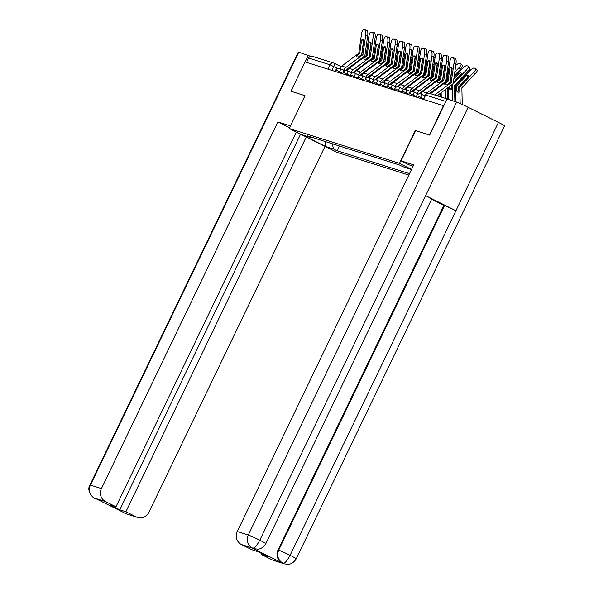 <?xml version="1.0" encoding="UTF-8"?>
<svg xmlns="http://www.w3.org/2000/svg" width="594" height="594" viewBox="0 0 594 594"><rect width="100%" height="100%" fill="white"/><g stroke="black" fill="none" stroke-linecap="round" stroke-linejoin="round"><path stroke-width="0.89" d="M429.544 135.076L443.436 105.673L305.049 61.91L290.949 91.216L305.004 95.664L289.196 128.497L337.11 152.398L408.828 175.074M429.336 134.972L415.28 130.532L399.472 163.365L289.196 128.497M451.908 100.579L451.24 100.252A3.274 3.119 107.5 0 0 449.866 99.941M306.549 62.392L308.642 58.049A3.274 3.119 -72.5 0 1 312.422 56.319L333.791 63.075A3.274 3.119 107.5 0 0 330.012 64.798L308.642 58.049M346.688 148.307L342.255 146.911M346.592 148.5L345.366 147.891M349.614 149.235L352.725 150.215M356.972 151.559L360.083 152.547M364.33 153.891L367.441 154.871M371.688 156.215L374.799 157.195M379.046 158.539L382.157 159.526M386.404 160.87L389.516 161.85M393.763 163.194L396.874 164.174M332.031 143.674L333.754 149.101L325.831 146.599L302.361 134.89L310.291 137.4L311.159 137.073M411.494 169.535L402.829 166.662L399.547 165.021L307.001 135.759L310.291 137.4M333.754 149.101L337.036 150.742L409.511 173.656M411.56 169.394L399.472 163.365M272.141 559.867L283.152 563.35A9.816 9.356 -72.5 0 0 284.444 563.877L273.433 560.394A9.816 9.356 -72.5 0 1 272.141 559.867L261.731 554.677L267.812 556.608L257.9 551.655L251.811 549.732L241.409 544.542A9.816 9.356 -72.5 0 1 237.273 531.526L248.292 535.008L456.645 102.079L447.044 99.042L429.685 135.12L415.28 130.532M339.33 145.983L337.036 150.742M325.831 146.599L325.289 141.543M343.584 70.226A8.182 7.796 -72.5 0 1 345.99 67.382L362.86 54.737L361.82 54.41L358.687 56.764A10.143 2.45 -34.2 0 1 356.979 56.861A10.143 2.45 -34.2 0 1 356.571 56.579A10.143 2.45 -34.2 0 1 356.467 56.059L357.016 56.868M339.709 68.34A8.182 7.796 -72.5 0 1 341.795 66.053L358.761 53.289L361.494 34.125A4.908 1.463 -82.9 0 1 363.521 29.7A4.908 1.463 -82.9 0 1 363.595 29.715L366.981 30.398L363.595 29.715M356.467 56.059L359.704 53.586L361.642 40.021L363.61 40.266M363.647 40.333L361.753 53.742A2.45 2.339 -72.5 0 1 361.39 54.737M361.82 54.41L363.862 40.719A10.143 3.022 97.1 0 0 362.696 39.59A10.143 3.022 97.1 0 0 361.642 40.021M362.86 54.737L365.689 35.447A4.908 1.463 -82.9 0 0 364.961 30.153M345.767 70.538A6.051 5.769 -72.5 0 1 347.148 69.09L364.018 56.445A2.45 2.339 107.5 0 0 365.006 54.767L367.708 35.699L365.689 35.447M366.981 30.398A4.908 1.463 97.1 0 1 367.708 35.699M371.614 59.385A2.45 2.339 -72.5 0 1 372.208 58.361L373.648 56.838M370.604 59.348A2.45 2.339 107.5 0 0 370.567 59.883L370.567 60.172M373.864 55.316L372.393 56.868M372.408 56.794L373.878 55.242M374.369 51.745L372.898 53.297M368.391 61.011L368.414 61.783M370.411 60.284L370.396 59.511M373.871 73.374L373.849 72.602M373.678 65.682L373.663 64.902M367.589 70.24L367.567 69.468M367.396 62.548L367.382 61.769M371.866 74.874L371.851 74.102M371.681 67.181L371.658 66.402M383.576 41.053A4.908 1.322 -44.3 0 0 382.165 42.189M373.136 51.626L374.606 50.074M381.214 48.857L382.685 47.305M380.724 52.354L382.194 50.802M350.943 72.55A8.182 7.796 -72.5 0 1 353.348 69.706L370.218 57.069L369.178 56.742L366.045 59.088A10.143 2.45 -34.2 0 1 364.337 59.185A10.143 2.45 -34.2 0 1 363.929 58.91A10.143 2.45 -34.2 0 1 363.825 58.39L364.374 59.2M347.067 70.664A8.182 7.796 -72.5 0 1 349.153 68.377L366.119 55.613L368.852 36.449A4.908 1.463 -82.9 0 1 370.871 32.024A4.908 1.463 -82.9 0 1 370.953 32.046L374.339 32.729L370.953 32.046M363.825 58.39L367.062 55.918L369 42.345L370.968 42.597M371.005 42.657L369.112 56.066A2.45 2.339 -72.5 0 1 368.748 57.061M369.178 56.742L371.22 43.05A10.143 3.022 97.1 0 0 370.055 41.914A10.143 3.022 97.1 0 0 369 42.345M370.218 57.069L373.047 37.778A4.908 1.463 -82.9 0 0 372.319 32.477M353.118 72.862A6.051 5.769 -72.5 0 1 354.507 71.414L371.376 58.776A2.45 2.339 107.5 0 0 372.364 57.091L375.066 38.031L373.047 37.778M374.339 32.729A4.908 1.463 97.1 0 1 375.066 38.031M358.301 74.881A8.182 7.796 -72.5 0 1 360.707 72.03L377.576 59.393L376.537 59.066L373.403 61.42A10.143 2.45 -34.2 0 1 371.696 61.509A10.143 2.45 -34.2 0 1 371.287 61.234A10.143 2.45 -34.2 0 1 371.183 60.714L371.733 61.524M354.425 72.995A8.182 7.796 -72.5 0 1 356.511 70.708L373.478 57.945L376.21 38.773A4.908 1.463 -82.9 0 1 378.23 34.355A4.908 1.463 -82.9 0 1 378.311 34.37L381.697 35.053L378.311 34.37M371.183 60.714L374.42 58.242L376.358 44.676L378.326 44.921M378.363 44.981L376.47 58.39A2.45 2.339 -72.5 0 1 376.106 59.393M376.537 59.066L378.578 45.374A10.143 3.022 97.1 0 0 377.413 44.238A10.143 3.022 97.1 0 0 376.358 44.676M377.576 59.393L380.405 40.102A4.908 1.463 -82.9 0 0 379.677 34.801M360.476 75.193A6.051 5.769 -72.5 0 1 361.865 73.738L378.734 61.1A2.45 2.339 107.5 0 0 379.722 59.422L382.425 40.355L380.405 40.102M381.697 35.053A4.908 1.463 97.1 0 1 382.425 40.355M290.459 125.883L277.903 121.911L289.568 127.732M277.903 121.911L101.433 488.58A9.816 9.356 107.5 0 0 105.569 501.588L115.971 506.786L109.89 504.855L119.802 509.808L300.519 134.303L296.257 132.18M300.519 134.303L301.388 134.578M296.317 132.054L115.971 506.786M94.498 498.106L94.513 498.114C95.307 499.873 85.625 491.639 89.946 485.016L298.299 52.086A10.061 0.453 25.7 0 1 298.775 52.168L310.617 56.319M119.802 509.808L125.891 511.731L136.301 516.921A9.816 9.356 107.5 0 0 137.593 517.441A9.816 9.356 107.5 0 0 148.931 512.266L325.022 146.369M123.767 512.563L96.161 498.797M125.891 511.731L306.237 136.999M291.023 91.253L304.982 95.693M308.375 55.197L305.13 61.939M96.191 498.804L94.899 498.284M125.282 513.439A9.816 9.356 -72.5 0 0 126.574 513.959L136.301 516.921M413.127 166.134L409.036 164.842L401.009 160.833L413.743 164.865L237.273 531.526M415.533 130.65L401.009 160.833M262.162 553.786L261.731 554.677M456.645 102.079A10.061 0.453 25.7 0 1 468.139 107.284L425.616 195.634A10.061 0.453 25.7 0 1 431.712 199.049L265.874 543.621A10.061 0.453 25.7 0 0 259.778 540.213C257.002 545.5 254.64 548.151 252.702 548.151L241.409 544.542M252.131 547.995L253.423 548.522A9.816 9.356 -72.5 0 1 252.131 547.995L282.165 562.978A9.816 9.356 -72.5 0 1 278.037 549.962L443.866 205.383L444.505 205.583A10.061 0.453 25.7 0 1 455.932 210.751L498.448 122.401L468.139 107.284M498.448 122.401A10.061 0.453 25.7 0 1 504.618 125.846L296.257 558.776A10.061 0.453 25.7 0 0 290.095 555.331C287.31 560.625 284.972 563.283 283.078 563.305L282.165 562.978M278.037 549.962L278.675 550.163A10.061 0.453 25.7 0 1 290.095 555.331L455.932 210.751L425.616 195.634L259.786 540.213M443.866 205.383L431.6 199.265M444.505 205.583L278.675 550.163C276.596 555.583 277.97 559.919 282.803 563.179M378.972 61.717A2.45 2.339 -72.5 0 1 379.566 60.685L381.006 59.162M377.962 61.679A2.45 2.339 107.5 0 0 377.925 62.207L377.925 62.496M381.222 57.64L379.752 59.192M379.766 59.118L381.237 57.566M381.727 54.069L380.257 55.621M375.75 63.335L375.772 64.115M377.769 62.615L377.754 61.835M381.229 75.705L381.207 74.926M381.036 68.006L381.021 67.226M374.948 72.572L374.925 71.792M374.755 64.872L374.74 64.093M379.224 77.205L379.21 76.426M379.039 69.505L379.017 68.726M390.934 43.384A4.908 1.322 -44.3 0 0 389.523 44.52M380.494 53.95L381.964 52.398M388.573 51.188L390.043 49.636M388.082 54.685L389.553 53.133M386.33 64.041A2.45 2.339 -72.5 0 1 386.924 63.016L388.365 61.486M385.32 64.004A2.45 2.339 107.5 0 0 385.283 64.538L385.283 64.82M388.58 59.972L387.11 61.516M387.125 61.442L388.595 59.89M389.085 56.4L387.615 57.952M383.108 65.667L383.13 66.439M385.127 64.939L385.112 64.167M388.587 78.029L388.565 77.25M388.394 70.33L388.379 69.557M382.306 74.896L382.284 74.116M382.113 67.196L382.098 66.424M386.583 79.529L386.568 78.75M386.397 71.829L386.375 71.057M398.292 45.708A4.908 1.322 -44.3 0 0 396.881 46.844M387.852 56.274L389.322 54.722M395.931 53.512L397.401 51.96M395.441 57.009L396.911 55.457M365.659 77.205A8.182 7.796 -72.5 0 1 368.065 74.361L384.934 61.717L383.895 61.39L380.761 63.744A10.143 2.45 -34.2 0 1 379.054 63.84A10.143 2.45 -34.2 0 1 378.645 63.558A10.143 2.45 -34.2 0 1 378.541 63.038L379.091 63.848M361.783 75.319A8.182 7.796 -72.5 0 1 363.87 73.032L380.836 60.269L383.568 41.105A4.908 1.463 -82.9 0 1 385.588 36.68A4.908 1.463 -82.9 0 1 385.669 36.694L389.055 37.377L385.669 36.694M378.541 63.038L381.779 60.566L383.717 47L385.684 47.245M385.721 47.312L383.828 60.722A2.45 2.339 -72.5 0 1 383.464 61.717M383.895 61.39L385.937 47.698A10.143 3.022 97.1 0 0 384.771 46.57A10.143 3.022 97.1 0 0 383.717 47M384.934 61.717L387.763 42.426A4.908 1.463 -82.9 0 0 387.036 37.132M367.834 77.517A6.051 5.769 -72.5 0 1 369.223 76.069L386.093 63.424A2.45 2.339 107.5 0 0 387.08 61.746L389.783 42.679L387.763 42.426M389.055 37.377A4.908 1.463 97.1 0 1 389.783 42.679M373.017 79.529A8.182 7.796 -72.5 0 1 375.423 76.685L392.292 64.048L391.253 63.721L388.112 66.068A10.143 2.45 -34.2 0 1 386.412 66.164A10.143 2.45 -34.2 0 1 386.003 65.889A10.143 2.45 -34.2 0 1 385.9 65.37L386.449 66.179M369.141 77.643A8.182 7.796 -72.5 0 1 371.228 75.356L388.194 62.593L390.926 43.429A4.908 1.463 -82.9 0 1 392.946 39.004A4.908 1.463 -82.9 0 1 393.028 39.026L396.413 39.709L393.028 39.026M385.9 65.37L389.137 62.897L391.075 49.324L393.042 49.577M393.079 49.636L391.186 63.046A2.45 2.339 -72.5 0 1 390.822 64.041M391.253 63.721L393.295 50.03A10.143 3.022 97.1 0 0 392.129 48.894A10.143 3.022 97.1 0 0 391.075 49.324M392.292 64.048L395.121 44.758A4.908 1.463 -82.9 0 0 394.394 39.456M375.193 79.841A6.051 5.769 -72.5 0 1 376.581 78.393L393.451 65.756A2.45 2.339 107.5 0 0 394.438 64.07L397.141 45.01L395.121 44.758M396.413 39.709A4.908 1.463 97.1 0 1 397.141 45.01M380.375 81.861A8.182 7.796 -72.5 0 1 382.781 79.009L399.651 66.372L398.611 66.045L395.47 68.399A10.143 2.45 -34.2 0 1 393.77 68.488A10.143 2.45 -34.2 0 1 393.362 68.213A10.143 2.45 -34.2 0 1 393.258 67.694L393.807 68.503M376.499 79.975A8.182 7.796 -72.5 0 1 378.586 77.688L395.552 64.924L398.284 45.753A4.908 1.463 -82.9 0 1 400.304 41.335A4.908 1.463 -82.9 0 1 400.386 41.35L403.772 42.033L400.386 41.35M393.258 67.694L396.495 65.221L398.433 51.656L400.401 51.901M400.438 51.96L398.537 65.37A2.45 2.339 -72.5 0 1 398.18 66.372M398.611 66.045L400.653 52.354A10.143 3.022 97.1 0 0 399.487 51.218A10.143 3.022 97.1 0 0 398.433 51.656M399.651 66.372L402.48 47.082A4.908 1.463 -82.9 0 0 401.752 41.78M382.551 82.172A6.051 5.769 -72.5 0 1 383.939 80.717L400.809 68.08A2.45 2.339 107.5 0 0 401.796 66.402L404.499 47.334L402.48 47.082M403.772 42.033A4.908 1.463 97.1 0 1 404.499 47.334M393.688 66.365A2.45 2.339 -72.5 0 1 394.282 65.34L395.723 63.818M392.679 66.328A2.45 2.339 107.5 0 0 392.634 66.862L392.641 67.152M395.938 62.296L394.468 63.848M394.483 63.773L395.953 62.221M396.443 58.724L394.973 60.276M390.466 67.991L390.488 68.763M392.486 67.27L392.471 66.491M395.946 80.353L395.923 79.581M395.752 72.661L395.738 71.881M389.664 77.22L389.642 76.448M389.471 69.528L389.456 68.748M393.941 81.853L393.926 81.081M393.755 74.161L393.733 73.381M405.65 48.032A4.908 1.322 -44.3 0 0 404.232 49.168M395.21 58.606L396.681 57.054M403.289 55.836L404.759 54.284M402.799 59.333L404.269 57.781M401.047 68.696A2.45 2.339 -72.5 0 1 401.641 67.664L403.081 66.142M400.037 68.659A2.45 2.339 107.5 0 0 399.992 69.186L400 69.476M403.296 64.62L401.826 66.172M401.841 66.097L403.311 64.546M403.801 61.048L402.331 62.6M397.824 70.315L397.846 71.094M399.844 69.595L399.829 68.815M403.304 82.685L403.281 81.905M403.111 74.985L403.096 74.205M397.022 79.551L397 78.772M396.829 71.852L396.814 71.072M401.299 84.185L401.284 83.405M401.113 76.485L401.091 75.705M413.008 50.364A4.908 1.322 -44.3 0 0 411.59 51.5M402.569 60.93L404.039 59.378M410.647 58.167L412.117 56.616M410.157 61.665L411.627 60.113M408.405 71.02A2.45 2.339 -72.5 0 1 408.999 69.995L410.439 68.466M407.395 70.983A2.45 2.339 107.5 0 0 407.35 71.518L407.358 71.8M410.654 66.951L409.184 68.503M409.199 68.421L410.669 66.87M411.159 63.38L409.689 64.932M405.182 72.646L405.205 73.418M407.202 71.919L407.187 71.146M410.662 85.009L410.64 84.229M410.469 77.309L410.454 76.537M404.38 81.875L404.358 81.096M404.187 74.176L404.172 73.404M408.657 86.509L408.642 85.729M408.472 78.809L408.449 78.037M420.366 52.688A4.908 1.322 -44.3 0 0 418.948 53.824M409.927 63.254L411.397 61.702M418.005 60.491L419.475 58.94M417.515 63.989L418.985 62.437M387.734 84.185A8.182 7.796 -72.5 0 1 390.139 81.341L407.009 68.696L405.969 68.369L402.829 70.723A10.143 2.45 -34.2 0 1 401.128 70.82A10.143 2.45 -34.2 0 1 400.72 70.538A10.143 2.45 -34.2 0 1 400.616 70.018L401.165 70.827M383.858 82.299A8.182 7.796 -72.5 0 1 385.944 80.012L402.91 67.248L405.643 48.084A4.908 1.463 -82.9 0 1 407.662 43.659A4.908 1.463 -82.9 0 1 407.744 43.674L411.122 44.357L407.744 43.674M400.616 70.018L403.853 67.545L405.791 53.98L407.759 54.225M407.796 54.292L405.895 67.701A2.45 2.339 -72.5 0 1 405.539 68.696M405.969 68.369L408.011 54.678A10.143 3.022 97.1 0 0 406.845 53.549A10.143 3.022 97.1 0 0 405.791 53.98M407.009 68.696L409.838 49.406A4.908 1.463 -82.9 0 0 409.11 44.112M389.909 84.496A6.051 5.769 -72.5 0 1 391.298 83.049L408.167 70.404A2.45 2.339 107.5 0 0 409.155 68.726L411.857 49.658L409.838 49.406M411.122 44.357A4.908 1.463 97.1 0 1 411.857 49.658M415.763 73.344A2.45 2.339 -72.5 0 1 416.357 72.32L417.797 70.797M414.753 73.307A2.45 2.339 107.5 0 0 414.709 73.842L414.716 74.131M418.013 69.275L416.543 70.827M416.557 70.753L418.028 69.201M418.518 65.704L417.047 67.256M412.54 74.97L412.563 75.75M414.56 74.25L414.545 73.47M418.02 87.333L417.998 86.561M417.827 79.641L417.812 78.861M411.739 84.2L411.716 83.427M411.545 76.507L411.531 75.728M416.015 88.833L416 88.061M415.83 81.14L415.807 80.361M427.725 55.012A4.908 1.322 -44.3 0 0 426.306 56.148M417.285 65.585L418.755 64.033M425.363 62.816L426.834 61.264M424.873 66.313L426.344 64.761M395.092 86.509A8.182 7.796 -72.5 0 1 397.497 83.665L414.367 71.028L413.327 70.701L410.187 73.047A10.143 2.45 -34.2 0 1 408.486 73.144A10.143 2.45 -34.2 0 1 408.078 72.869A10.143 2.45 -34.2 0 1 407.974 72.349L408.524 73.159M391.216 84.623A8.182 7.796 -72.5 0 1 393.302 82.336L410.268 69.572L413.001 50.408A4.908 1.463 -82.9 0 1 415.02 45.983A4.908 1.463 -82.9 0 1 415.102 46.005L418.48 46.688L415.102 46.005M407.974 72.349L411.211 69.877L413.149 56.304L415.117 56.556M415.154 56.616L413.253 70.025A2.45 2.339 -72.5 0 1 412.897 71.02M413.327 70.701L415.369 57.009A10.143 3.022 97.1 0 0 414.204 55.873A10.143 3.022 97.1 0 0 413.149 56.304M414.367 71.028L417.196 51.737A4.908 1.463 -82.9 0 0 416.468 46.436M397.267 86.821A6.051 5.769 -72.5 0 1 398.656 85.373L415.525 72.735A2.45 2.339 107.5 0 0 416.513 71.05L419.208 51.99L417.196 51.737M418.48 46.688A4.908 1.463 97.1 0 1 419.208 51.99M423.121 75.676A2.45 2.339 -72.5 0 1 423.715 74.644L425.156 73.121M422.111 75.638A2.45 2.339 107.5 0 0 422.067 76.166L422.074 76.455M425.371 71.599L423.901 73.151M423.916 73.077L425.386 71.525M425.876 68.028L424.406 69.58M419.899 77.294L419.921 78.074M421.918 76.574L421.896 75.794M425.378 89.664L425.356 88.885M425.185 81.965L425.17 81.185M419.097 86.531L419.074 85.751M418.904 78.831L418.889 78.052M423.374 91.164L423.359 90.385M423.188 83.464L423.166 82.685M435.083 57.343A4.908 1.322 -44.3 0 0 433.665 58.479M424.643 67.909L426.113 66.357M432.722 65.147L434.192 63.595M432.232 68.644L433.702 67.092M402.45 88.84A8.182 7.796 -72.5 0 1 404.856 85.989L421.725 73.352L420.686 73.025L417.545 75.379A10.143 2.45 -34.2 0 1 415.845 75.468A10.143 2.45 -34.2 0 1 415.436 75.193A10.143 2.45 -34.2 0 1 415.332 74.673L415.882 75.483M398.574 86.954A8.182 7.796 -72.5 0 1 400.66 84.667L417.627 71.904L420.359 52.732A4.908 1.463 -82.9 0 1 422.379 48.314A4.908 1.463 -82.9 0 1 422.46 48.329L425.839 49.012L422.46 48.329M415.332 74.673L418.57 72.201L420.507 58.635L422.475 58.88M422.512 58.94L420.611 72.349A2.45 2.339 -72.5 0 1 420.255 73.352M420.686 73.025L422.728 59.333A10.143 3.022 97.1 0 0 421.562 58.197A10.143 3.022 97.1 0 0 420.507 58.635M421.725 73.352L424.554 54.061A4.908 1.463 -82.9 0 0 423.826 48.76M404.625 89.152A6.051 5.769 -72.5 0 1 406.014 87.697L422.883 75.059A2.45 2.339 107.5 0 0 423.871 73.381L426.566 54.314L424.554 54.061M425.839 49.012A4.908 1.463 97.1 0 1 426.566 54.314M430.479 78A2.45 2.339 -72.5 0 1 431.073 76.975L432.514 75.445M429.469 77.963A2.45 2.339 107.5 0 0 429.425 78.497L429.432 78.779M432.729 73.931L431.259 75.483M431.274 75.401L432.744 73.849M433.234 70.359L431.764 71.911M427.257 79.626L427.279 80.398M429.276 78.898L429.254 78.126M432.736 91.988L432.714 91.209M432.543 84.289L432.529 83.516M426.455 88.855L426.433 88.075M426.262 81.155L426.247 80.383M430.732 93.488L430.717 92.709M430.546 85.788L430.524 85.016M442.441 59.667A4.908 1.322 -44.3 0 0 441.023 60.803M432.001 70.233L433.471 68.681M440.08 67.471L441.55 65.919M439.59 70.968L441.06 69.416M409.808 91.164A8.182 7.796 -72.5 0 1 412.214 88.32L429.083 75.676L428.044 75.349L424.903 77.703A10.143 2.45 -34.2 0 1 423.203 77.799A10.143 2.45 -34.2 0 1 422.794 77.517A10.143 2.45 -34.2 0 1 422.69 76.997L423.24 77.807M405.932 89.278A8.182 7.796 -72.5 0 1 408.019 86.991L424.985 74.228L427.717 55.064A4.908 1.463 -82.9 0 1 429.737 50.639A4.908 1.463 -82.9 0 1 429.818 50.653L433.197 51.344L429.818 50.653M422.69 76.997L425.928 74.525L427.866 60.959L429.833 61.204M429.87 61.271L427.97 74.681A2.45 2.339 -72.5 0 1 427.613 75.676M428.044 75.349L430.086 61.657A10.143 3.022 97.1 0 0 428.92 60.529A10.143 3.022 97.1 0 0 427.866 60.959M429.083 75.676L431.912 56.385A4.908 1.463 -82.9 0 0 431.185 51.091M411.984 91.476A6.051 5.769 -72.5 0 1 413.372 90.028L430.242 77.383A2.45 2.339 107.5 0 0 431.229 75.705L433.924 56.638L431.912 56.385M433.197 51.344A4.908 1.463 97.1 0 1 433.924 56.638M437.837 80.324A2.45 2.339 -72.5 0 1 438.431 79.299L439.872 77.777M436.828 80.287A2.45 2.339 107.5 0 0 436.783 80.821L436.79 81.111M440.087 76.255L438.617 77.807M438.632 77.732L440.102 76.18M440.592 72.683L439.122 74.235M434.615 81.95L434.63 82.729M436.635 81.23L436.612 80.45M440.154 96.703L440.072 93.54M439.902 86.62L439.887 85.84M433.813 91.179L433.791 90.407M433.62 83.487L433.605 82.707M438.097 96.057L438.075 95.04M437.904 88.12L437.882 87.34M449.799 61.991A4.908 1.322 -44.3 0 0 448.381 63.127M439.36 72.565L440.83 71.013M447.438 69.795L448.908 68.251M446.94 73.292L448.418 71.74M417.166 93.488A8.182 7.796 -72.5 0 1 419.572 90.644L436.442 78.007L435.402 77.68L432.261 80.027A10.143 2.45 -34.2 0 1 430.561 80.123A10.143 2.45 -34.2 0 1 430.153 79.848A10.143 2.45 -34.2 0 1 430.049 79.329L430.598 80.138M413.29 91.602A8.182 7.796 -72.5 0 1 415.377 89.315L432.343 76.552L435.075 57.388A4.908 1.463 -82.9 0 1 437.095 52.963A4.908 1.463 -82.9 0 1 437.177 52.985L440.555 53.668L437.177 52.985M430.049 79.329L433.286 76.856L435.224 63.283L437.191 63.536M437.229 63.595L435.328 77.005A2.45 2.339 -72.5 0 1 434.971 78M435.402 77.68L437.444 63.989A10.143 3.022 97.1 0 0 436.278 62.853A10.143 3.022 97.1 0 0 435.224 63.283M436.442 78.007L439.27 58.717A4.908 1.463 -82.9 0 0 438.543 53.415M419.342 93.8A6.051 5.769 -72.5 0 1 420.73 92.352L437.6 79.715A2.45 2.339 107.5 0 0 438.587 78.029L441.283 58.969L439.27 58.717M440.555 53.668A4.908 1.463 97.1 0 1 441.283 58.969M445.196 82.655A2.45 2.339 -72.5 0 1 445.79 81.623L447.23 80.101M444.186 82.618A2.45 2.339 107.5 0 0 444.141 83.145L444.149 83.435M447.445 78.579L445.975 80.131M445.983 80.056L447.46 78.505M447.95 75.007L446.48 76.559M441.973 84.274L441.988 85.053M443.993 83.554L443.97 82.774M447.512 99.035L447.245 88.164M441.26 97.052L441.149 92.731M440.978 85.811L440.963 85.031M445.455 98.381L445.24 89.664M455.739 65.459A4.908 1.322 -44.3 0 1 459.496 63.358L460.862 63.796A4.908 1.322 -44.3 0 1 461.026 63.892L462.459 65.362A4.908 1.322 135.7 0 1 460.357 69.231L458.932 67.768A4.908 1.322 -44.3 0 0 461.026 63.892M446.718 74.889L448.188 73.337M454.796 72.126L458.932 67.768M454.299 75.624L460.357 69.231M424.524 95.82A8.182 7.796 -72.5 0 1 426.93 92.968L443.8 80.331L442.76 80.004L439.619 82.358A10.143 2.45 -34.2 0 1 437.919 82.447A10.143 2.45 -34.2 0 1 437.511 82.172A10.143 2.45 -34.2 0 1 437.407 81.653L437.956 82.462M420.649 93.934A8.182 7.796 -72.5 0 1 422.735 91.647L439.701 78.883L442.433 59.712A4.908 1.463 -82.9 0 1 444.453 55.294A4.908 1.463 -82.9 0 1 444.535 55.309L447.913 55.992L444.535 55.309M437.407 81.653L440.644 79.18L442.582 65.615L444.55 65.86M444.587 65.919L442.686 79.329A2.45 2.339 -72.5 0 1 442.33 80.331M442.76 80.004L444.802 66.313A10.143 3.022 97.1 0 0 443.636 65.177A10.143 3.022 97.1 0 0 442.582 65.615M443.8 80.331L446.629 61.041A4.908 1.463 -82.9 0 0 445.901 55.739M429.766 93.421L444.958 82.039A2.45 2.339 107.5 0 0 445.946 80.361L448.641 61.293L446.629 61.041M447.913 55.992A4.908 1.463 97.1 0 1 448.641 61.293M451.544 84.942A2.45 2.339 107.5 0 0 451.499 85.477L451.603 89.442A10.143 2.888 86.8 0 1 450.824 89.88A10.143 2.888 86.8 0 1 450.512 89.843A10.143 2.888 86.8 0 1 449.383 88.736L449.331 86.605M454.87 101.522L454.514 85.506L467.716 71.562L466.29 70.092A4.908 1.322 -44.3 0 0 468.384 66.216A4.908 1.322 -44.3 0 0 468.221 66.12L466.854 65.689A4.908 1.322 -44.3 0 0 462.087 68.763L454.076 77.213M452.821 100.869L452.442 85.774A2.45 2.339 -72.5 0 1 453.148 83.954L466.29 70.092M453.341 82.38L460.699 74.629L459.266 73.166A10.143 2.732 -44.3 0 1 461.241 73.181A10.143 2.732 -44.3 0 1 461.486 73.864L453.333 82.462M459.266 73.166L453.838 78.891M451.589 88.885A10.143 2.888 86.8 0 1 451.418 88.625L449.383 88.736M451.418 88.625L451.329 85.105M448.619 99.384L448.322 87.363M468.384 66.216L469.817 67.686A4.908 1.322 135.7 0 1 467.716 71.562M434.704 94.981L451.158 82.655L450.118 82.328L446.978 84.682A10.143 2.45 -34.2 0 1 445.277 84.779A10.143 2.45 -34.2 0 1 444.869 84.496A10.143 2.45 -34.2 0 1 444.765 83.977L445.314 84.786M430.509 93.659L447.059 81.207L449.792 62.043A4.908 1.463 -82.9 0 1 451.811 57.618A4.908 1.463 -82.9 0 1 451.893 57.633L455.271 58.323L451.893 57.633M444.765 83.977L448.002 81.504L449.94 67.939L451.908 68.184M451.945 68.251L450.044 81.66A2.45 2.339 -72.5 0 1 449.68 82.655M450.118 82.328L452.16 68.637A10.143 3.022 97.1 0 0 450.995 67.508A10.143 3.022 97.1 0 0 449.94 67.939M451.158 82.655L453.987 63.365A4.908 1.463 -82.9 0 0 453.259 58.071M437.125 95.745L452.316 84.363A2.45 2.339 107.5 0 0 453.304 82.685L455.999 63.617L453.987 63.365M455.271 58.323A4.908 1.463 97.1 0 1 455.999 63.617M466.624 75.49A10.143 2.732 -44.3 0 1 468.599 75.505A10.143 2.732 -44.3 0 1 468.844 76.195L459.556 85.981A2.45 2.339 107.5 0 0 458.858 87.801L458.962 91.766A10.143 2.888 86.8 0 1 458.182 92.211A10.143 2.888 86.8 0 1 457.87 92.167A10.143 2.888 86.8 0 1 456.741 91.068L456.645 87.103A2.45 2.339 107.5 0 1 457.343 85.276L466.624 75.49L468.057 76.96L458.709 86.828L458.776 90.949L456.741 91.068M462.243 104.455L461.872 87.83L475.074 73.886L473.648 72.423A4.908 1.322 -44.3 0 0 475.742 68.548A4.908 1.322 -44.3 0 0 475.579 68.444L474.212 68.013A4.908 1.322 -44.3 0 0 469.446 71.094L456.303 84.949L457.343 85.276M460.187 103.519L459.801 88.098A2.45 2.339 -72.5 0 1 460.506 86.279L473.648 72.423M455.977 101.871L455.605 86.769A2.45 2.339 -72.5 0 1 456.303 84.949M475.742 68.548L477.175 70.01A4.908 1.322 135.7 0 1 475.074 73.886M423.656 98.871L416.884 95.664L416.067 97.015M416.297 96.54L409.533 93.34L408.709 94.691M408.939 94.216L402.175 91.008L401.351 92.367M401.581 91.892L394.817 88.684L393.993 90.036M394.223 89.56L387.459 86.36L386.635 87.712M386.865 87.236L380.101 84.029L379.276 85.388M379.507 84.912L372.742 81.705L371.918 83.056M372.148 82.581L365.384 79.381L364.56 80.732M364.79 80.257L358.026 77.049L357.209 78.408M357.432 77.933L350.668 74.725L349.851 76.077M350.074 75.601L343.31 72.401L342.493 73.753M342.716 73.277L335.952 70.07L335.135 71.429M337.585 68.407L330.012 64.798L327.918 69.142M331.868 70.396L333.746 66.491A3.274 0.98 116.5 0 0 334.266 63.268A3.274 3.274 0 0 0 333.791 63.075A3.274 3.119 107.5 0 1 334.222 63.246A3.274 0.98 116.5 0 1 334.266 63.268L341.067 66.662L334.303 63.291M346.688 69.468L347.587 69.914L346.696 69.468M420.166 98.314L420.626 97.357A3.274 0.98 -63.5 0 0 421.139 94.127A3.274 0.98 -63.5 0 0 421.101 94.112M412.808 95.983L413.268 95.033A3.274 0.98 -63.5 0 0 413.78 91.803A3.274 0.98 -63.5 0 0 413.743 91.788M405.45 93.659L405.91 92.701A3.274 0.98 -63.5 0 0 406.422 89.479A3.274 0.98 -63.5 0 0 406.385 89.456M398.091 91.335L398.552 90.377A3.274 0.98 -63.5 0 0 399.064 87.147A3.274 0.98 -63.5 0 0 399.027 87.132M390.733 89.003L391.194 88.053A3.274 0.98 -63.5 0 0 391.706 84.823A3.274 0.98 -63.5 0 0 391.669 84.808M383.375 86.679L383.835 85.722A3.274 0.98 -63.5 0 0 384.355 82.499A3.274 0.98 -63.5 0 0 384.311 82.477M376.017 84.355L376.477 83.398A3.274 0.98 -63.5 0 0 376.997 80.168A3.274 0.98 -63.5 0 0 376.952 80.153M368.659 82.024L369.119 81.074A3.274 0.98 -63.5 0 0 369.639 77.844A3.274 0.98 -63.5 0 0 369.594 77.829M361.301 79.7L361.761 78.742A3.274 0.98 -63.5 0 0 362.281 75.52A3.274 0.98 -63.5 0 0 362.236 75.497M353.942 77.376L354.403 76.418A3.274 0.98 -63.5 0 0 354.922 73.188A3.274 0.98 -63.5 0 0 354.878 73.173M346.584 75.044L347.045 74.094A3.274 0.98 -63.5 0 0 347.564 70.864A3.274 0.98 -63.5 0 0 347.52 70.849M339.226 72.72L339.686 71.763A3.274 0.98 -63.5 0 0 340.206 68.54A3.274 0.98 -63.5 0 0 340.162 68.518M423.574 99.391L425.66 95.047L423.425 99.347M445.894 101.44L425.66 95.047A3.274 3.119 107.5 0 1 429.44 93.317A3.274 3.274 0 0 0 425.512 95.018M359.608 53.712L358.665 53.415M345.99 67.382L341.795 66.053M359.734 53.49L358.791 53.185M362.993 54.514L361.954 54.188M366.966 56.036L366.015 55.739M353.348 69.706L349.153 68.377M367.092 55.814L366.149 55.517M370.352 56.846L369.312 56.512M374.324 58.361L373.374 58.064M360.707 72.03L356.511 70.708M374.45 58.138L373.507 57.841M377.71 59.17L376.67 58.843M105.569 501.588L94.632 498.166M298.775 52.168L90.422 485.098L101.433 488.58M89.946 485.016A10.061 0.453 25.7 0 1 90.422 485.098A9.816 9.356 107.5 0 0 94.55 498.106M252.42 548.024A9.816 9.356 107.5 0 1 248.292 535.008A10.061 0.453 25.7 0 1 259.778 540.213M381.682 60.692L380.732 60.395M368.065 74.361L363.87 73.032M381.808 60.469L380.865 60.165M385.068 61.494L384.028 61.167M389.033 63.016L388.09 62.719M375.423 76.685L371.228 75.356M389.167 62.793L388.224 62.496M392.426 63.825L391.387 63.491M396.391 65.34L395.448 65.043M382.781 79.009L378.586 77.688M396.525 65.117L395.582 64.82M399.784 66.149L398.745 65.823M403.749 67.671L402.806 67.374M390.139 81.341L385.944 80.012M403.883 67.449L402.94 67.144M407.135 68.473L406.103 68.147M411.107 69.995L410.164 69.698M397.497 83.665L393.302 82.336M411.241 69.773L410.298 69.476M414.493 70.805L413.461 70.471M418.466 72.32L417.523 72.023M404.856 85.989L400.66 84.667M418.599 72.097L417.656 71.8M421.851 73.129L420.819 72.802M425.824 74.651L424.881 74.354M412.214 88.32L408.019 86.991M425.957 74.428L425.014 74.124M429.21 75.453L428.177 75.126M433.182 76.975L432.239 76.678M419.572 90.644L415.377 89.315M433.316 76.752L432.373 76.455M436.568 77.784L435.536 77.45M440.54 79.299L439.597 79.002M426.93 92.968L422.735 91.647M440.674 79.076L439.731 78.779M443.926 80.108L442.894 79.782M451.499 85.477L452.442 85.774M447.898 81.63L446.955 81.333M448.032 81.408L447.089 81.103M451.284 82.432L450.252 82.106M459.556 85.981L460.506 86.279M455.605 86.769L456.645 87.103M458.858 87.801L459.801 88.098M344.758 70.812L340.206 68.54A3.274 3.274 0 0 0 335.796 70.047M352.116 73.136L347.564 70.864A3.274 3.274 0 0 0 343.154 72.371M359.474 75.46L354.922 73.188A3.274 3.274 0 0 0 350.512 74.703M366.832 77.792L362.281 75.52A3.274 3.274 0 0 0 357.87 77.027M374.19 80.116L369.639 77.844A3.274 3.274 0 0 0 365.228 79.351M381.548 82.44L376.997 80.168A3.274 3.274 0 0 0 372.587 81.682M388.907 84.771L384.355 82.499A3.274 3.274 0 0 0 379.945 84.006M396.265 87.095L391.706 84.823A3.274 3.274 0 0 0 387.303 86.33M403.623 89.419L399.064 87.147A3.274 3.274 0 0 0 394.661 88.662M410.981 91.751L406.422 89.479A3.274 3.274 0 0 0 402.019 90.986M418.339 94.075L413.78 91.803A3.274 3.274 0 0 0 409.377 93.31M425.007 96.057L421.139 94.127A3.274 3.274 0 0 0 416.736 95.641M429.44 93.317L450.809 100.074M365.533 29.952L363.521 29.7M372.891 32.276L370.871 32.024M380.249 34.608L378.23 34.355M126.574 513.959L137.593 517.441M124.874 513.261L123.478 512.422M284.444 563.877L288.246 564.3C288.261 564.337 292.783 564.471 296.257 558.776M254.061 548.722L257.855 549.146C257.87 549.183 262.399 549.324 265.874 543.621M387.607 36.932L385.588 36.68M394.965 39.256L392.946 39.004M402.324 41.587L400.304 41.335M409.682 43.911L407.662 43.659M417.04 46.235L415.02 45.983M424.398 48.567L422.379 48.314M431.756 50.891L429.737 50.639M439.115 53.215L437.095 52.963M446.473 55.546L444.453 55.294M453.831 57.87L451.811 57.618"/></g></svg>
